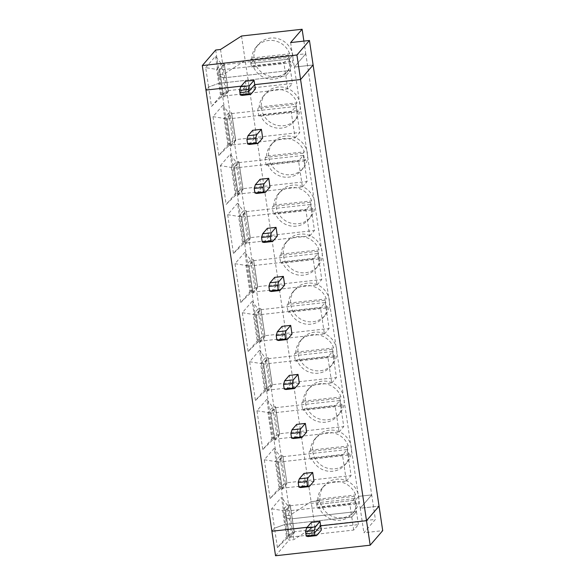 <?xml version="1.0" encoding="UTF-8"?>
<svg xmlns="http://www.w3.org/2000/svg" width="585" height="585" viewBox="0 0 585 585"><rect width="100%" height="100%" fill="white"/><g stroke="black" fill="none" stroke-linecap="round" stroke-linejoin="round"><path stroke-width="0.44" stroke-dasharray="2.92 2.19" d="M290.628 42.581L294.284 67.092L313.114 64.986L294.284 67.092L360.221 508.248L371.709 494.917L358.678 496.365A19.831 19.1 -139.2 0 0 344.616 480.029A19.831 19.1 -139.2 0 0 324.346 485.572A19.831 19.1 -139.2 0 0 320.053 500.672L311.125 501.674L290.123 515.151L285.29 515.692L284.368 516.76L287.272 536.153L277.422 547.582L286.752 538.514L284.661 524.526L287.462 524.211L285.37 510.222L289.531 538.222L287.557 524.197L351.768 517.038L349.815 504.014L285.612 511.173L290.314 505.718L292.273 518.727L289.363 519.071L291.454 533.059L286.752 538.514L289.553 538.2M317.714 508.328L318.935 506.917L356.777 502.698L355.556 504.109L317.714 508.328A19.831 19.1 40.8 0 1 316.748 504.511L320.053 500.672L316.748 504.511A19.831 19.1 40.8 0 1 316.558 500.614L354.4 496.387L355.621 494.976A19.831 19.1 40.8 0 0 340.609 481.952A19.831 19.1 40.8 0 0 322.255 487.992L324.346 485.572M277.422 547.582L274.519 528.182L271.886 531.238L274.519 528.182L271.623 508.789L281.473 497.36L284.368 516.76L289.363 519.071L284.368 516.76L285.29 515.692L288.953 540.196L293.78 539.663L314.788 526.178L375.373 519.422L363.885 532.752L382.707 530.653M275.55 555.75L288.953 540.196M354.4 496.387A19.831 19.1 40.8 0 1 355.366 500.204L358.678 496.365L355.366 500.204L316.748 504.511L355.366 500.204A19.831 19.1 40.8 0 1 355.556 504.109M287.272 536.153L291.454 533.059L294.248 532.745L292.164 518.756L294.365 532.716L289.626 538.207M290.314 505.718L354.517 498.559L356.47 511.582L292.259 518.749L294.204 531.772L289.502 537.227L353.713 530.061L358.415 524.613L294.204 531.772M358.415 524.613L356.47 511.582L351.768 517.038L353.713 530.061M271.623 508.789L282.57 510.529L284.661 524.526L274.519 528.182L284.661 524.526L287.535 524.218L289.531 538.222M311.308 522.427L311.959 526.771L307.096 527.312L311.959 526.771L305.86 533.842L311.959 526.771L312.602 531.114L321.297 530.149M288.456 70.317L286.365 72.737A19.831 19.1 40.8 0 0 290.84 61.542L289.626 62.953L251.784 67.173A19.831 19.1 40.8 0 1 250.811 63.355L254.124 59.516A19.831 19.1 -139.2 0 0 268.179 75.86A19.831 19.1 -139.2 0 0 288.456 70.317A19.831 19.1 -139.2 0 0 292.749 55.209L305.779 53.761L371.709 494.917L360.221 508.248L379.051 506.149L360.221 508.248L363.885 532.752M215.697 50.025L219.36 74.529L224.187 73.995L293.78 539.663M307.9 536.569L312.602 531.114M356.777 502.698A19.831 19.1 40.8 0 1 352.294 513.893A19.831 19.1 40.8 0 1 333.94 519.941A19.831 19.1 40.8 0 1 318.935 506.917M220.523 49.484L224.187 73.995L245.195 60.518L311.125 501.674L320.053 500.672A19.831 19.1 -139.2 0 0 334.115 517.016A19.831 19.1 -139.2 0 0 354.386 511.473A19.831 19.1 -139.2 0 0 358.678 496.365L371.709 494.917L375.373 519.422M205.693 67.633L215.543 56.204L221.335 94.997L211.492 106.426L208.589 87.026L205.949 90.083L208.589 87.026L205.693 67.633L216.633 69.374L221.335 63.919L223.426 77.915L218.439 75.604L219.36 74.529L285.29 515.692L290.123 515.151L311.125 501.674L314.788 526.178M294.365 532.716L292.273 518.727L289.363 519.071L287.272 505.074L281.473 497.36M285.612 511.173L287.557 524.197L351.768 517.038L356.47 511.582L292.259 518.749L290.182 504.738L285.443 510.23L289.502 537.227M241.532 36.007L245.195 60.518L224.187 73.995L219.36 74.529L218.439 75.604L223.426 77.915L226.227 77.6L224.135 63.611L221.335 63.919L215.543 56.204M224.135 63.611L226.344 77.571L224.157 63.589M219.675 70.017L224.377 64.562L288.588 57.403L283.886 62.858L219.675 70.017L221.605 83.063L219.514 69.074L224.252 63.575M219.514 69.074L223.602 97.066L221.627 83.041L223.572 96.072L287.783 88.905L292.485 83.458L228.274 90.617L223.572 96.072M221.335 94.997L225.517 91.903L220.816 97.359L223.616 97.044L221.525 83.055L218.724 83.37L208.589 87.026L218.724 83.37L216.633 69.374L219.419 69.081M245.378 81.271L246.022 85.615L241.166 86.156L246.022 85.615L246.673 89.958L255.36 88.986M224.377 64.562L226.344 77.571L223.426 77.915L225.517 91.903L228.318 91.589L226.249 77.578L228.34 91.574L226.344 77.571L290.533 70.427L292.485 83.458M303.886 41.104L305.779 53.761L292.749 55.209A19.831 19.1 -139.2 0 0 278.687 38.873A19.831 19.1 -139.2 0 0 258.409 44.416A19.831 19.1 -139.2 0 0 254.124 59.516L245.195 60.518L254.124 59.516L250.811 63.355L289.436 59.048L292.749 55.209L289.436 59.048A19.831 19.1 40.8 0 1 289.626 62.953M305.779 53.761L294.284 67.092L305.779 53.761M239.93 92.686L246.022 85.615L239.93 92.686M211.492 106.426L220.816 97.359L218.724 83.37L221.525 83.055L219.433 69.059M287.783 88.905L285.831 75.882L221.627 83.041L285.831 75.882L290.533 70.427L288.588 57.403M288.471 55.231A19.831 19.1 40.8 0 1 289.436 59.048L250.811 63.355A19.831 19.1 40.8 0 1 250.629 59.451L288.471 55.231L289.692 53.82A19.831 19.1 40.8 0 0 274.679 40.796A19.831 19.1 40.8 0 0 256.325 46.837A19.831 19.1 40.8 0 0 251.85 58.039L250.629 59.451M228.274 90.617L226.329 77.593L290.533 70.427L285.831 75.882L283.886 62.858M251.85 58.039L289.692 53.82M220.34 165.665L230.19 154.243L235.989 193.035L240.172 189.942L235.47 195.39L226.139 204.458L220.34 165.665L231.287 167.412L235.989 161.957L230.19 154.243M238.79 161.643L242.972 189.628L240.172 189.942L235.989 161.957L238.804 161.621L243.082 189.598L238.804 161.621M243.082 189.598L238.351 195.09L234.168 167.105L238.907 161.614M234.168 167.105L238.351 195.09M234.088 167.098L238.27 195.083L235.47 195.39L231.287 167.412L234.073 167.12M228.662 144.02L218.812 155.442L213.013 116.649L222.863 105.227L228.662 144.02L232.845 140.919L228.143 146.374L223.96 118.389L228.662 112.942L222.863 105.227M235.989 193.035L226.139 204.458M243.316 242.051L233.466 253.473L227.667 214.68L237.517 203.258L243.316 242.051L247.499 238.958L250.3 238.643L246.131 210.644L250.409 238.614L246.131 210.644M250.643 291.067L240.793 302.489L234.994 263.696L244.844 252.274L250.643 291.067L254.826 287.974L257.619 287.659L253.459 259.66L257.736 287.63L253.554 259.645L250.643 259.989L254.826 287.974L250.124 293.429L245.941 265.444L250.643 259.989L244.844 252.274M257.963 340.082L248.12 351.512L242.322 312.719L252.172 301.297L257.963 340.082L262.146 336.989L264.946 336.675L260.786 308.675L265.063 336.646L260.786 308.675M265.29 389.105L255.44 400.528L249.641 361.735L259.491 350.313L265.29 389.105L269.473 386.005L272.274 385.698L268.113 357.691L272.391 385.661L268.113 357.691M272.617 438.121L262.767 449.543L256.969 410.75L266.818 399.328L272.617 438.121L276.8 435.028L279.601 434.714L275.433 406.714L279.71 434.684L275.535 406.699L272.617 407.043L276.8 435.028L272.098 440.476L267.915 412.498L272.617 407.043L266.818 399.328M279.944 487.137L270.094 498.559L264.296 459.766L274.146 448.344L279.944 487.137L284.127 484.044L287.038 483.7L282.76 455.73M295.798 104.254A19.831 19.1 40.8 0 1 296.763 108.064A19.831 19.1 40.8 0 1 296.946 111.969L259.104 116.188A19.831 19.1 40.8 0 1 257.956 108.474L295.798 104.254L297.012 102.836A19.831 19.1 40.8 0 0 282.007 89.812A19.831 19.1 40.8 0 0 263.645 95.86L265.736 93.432A19.831 19.1 -139.2 0 0 268.288 120.854A19.831 19.1 -139.2 0 0 295.783 119.333A19.831 19.1 -139.2 0 0 300.068 104.232A19.831 19.1 -139.2 0 0 286.014 87.889A19.831 19.1 -139.2 0 0 265.736 93.432M218.812 155.442L228.143 146.374L230.943 146.06L226.761 118.082L231.024 146.074L226.841 118.09L231.484 112.605L235.762 140.576L231.58 112.598M235.645 140.612L231.484 112.605L228.662 112.942L232.845 140.919L235.66 140.59M213.013 116.649L223.96 118.389L226.841 118.09M231.704 113.578L295.915 106.419L291.213 111.874L227.002 119.033L231.704 113.578L235.601 139.632L230.899 145.087L295.103 137.928L291.213 111.874M262.687 138.009L254 138.974L252.698 130.294M270.014 187.024L261.327 187.99L260.025 179.31M277.341 236.04L268.647 237.013L267.352 228.326M284.668 285.056L275.974 286.028L274.679 277.341M291.988 334.079L283.301 335.044L282.007 326.364M299.315 383.095L290.628 384.06L289.326 375.38M306.642 432.11L297.955 433.083L296.654 424.396M313.969 481.126L305.275 482.098L303.981 473.411M307.396 153.248A19.831 19.1 -139.2 0 0 293.341 136.905A19.831 19.1 -139.2 0 0 273.063 142.447A19.831 19.1 -139.2 0 0 275.608 169.869A19.831 19.1 -139.2 0 0 303.11 168.348A19.831 19.1 -139.2 0 0 307.396 153.248M314.723 202.264A19.831 19.1 -139.2 0 0 300.661 185.92A19.831 19.1 -139.2 0 0 280.39 191.47A19.831 19.1 -139.2 0 0 282.935 218.885A19.831 19.1 -139.2 0 0 310.43 217.371A19.831 19.1 -139.2 0 0 314.723 202.264M322.05 251.279A19.831 19.1 -139.2 0 0 307.988 234.943A19.831 19.1 -139.2 0 0 287.718 240.486A19.831 19.1 -139.2 0 0 290.262 267.901A19.831 19.1 -139.2 0 0 317.757 266.387A19.831 19.1 -139.2 0 0 322.05 251.279M329.377 300.302A19.831 19.1 -139.2 0 0 315.315 283.959A19.831 19.1 -139.2 0 0 295.037 289.502A19.831 19.1 -139.2 0 0 297.589 316.924A19.831 19.1 -139.2 0 0 325.084 315.403A19.831 19.1 -139.2 0 0 329.377 300.302M336.697 349.318A19.831 19.1 -139.2 0 0 322.642 332.975A19.831 19.1 -139.2 0 0 302.365 338.518A19.831 19.1 -139.2 0 0 304.917 365.939A19.831 19.1 -139.2 0 0 332.412 364.418A19.831 19.1 -139.2 0 0 336.697 349.318M344.024 398.334A19.831 19.1 -139.2 0 0 329.969 381.99A19.831 19.1 -139.2 0 0 309.692 387.533A19.831 19.1 -139.2 0 0 312.244 414.955A19.831 19.1 -139.2 0 0 339.739 413.441A19.831 19.1 -139.2 0 0 344.024 398.334M351.351 447.349A19.831 19.1 -139.2 0 0 337.289 431.006A19.831 19.1 -139.2 0 0 317.019 436.556A19.831 19.1 -139.2 0 0 319.564 463.971A19.831 19.1 -139.2 0 0 347.059 462.457A19.831 19.1 -139.2 0 0 351.351 447.349M227.002 119.033L230.899 145.087M228.435 91.56L223.697 97.051M227.667 214.68L238.614 216.428L243.316 210.973L237.517 203.258M246.117 210.658L243.316 210.973L247.499 238.958L242.797 244.413L238.614 216.428L241.415 216.114L245.678 244.106L241.495 216.121L246.227 210.629M241.415 216.114L245.598 244.099L242.797 244.413L233.466 253.473M310.445 202.286A19.831 19.1 40.8 0 1 311.417 206.103A19.831 19.1 40.8 0 1 311.6 210.008L312.821 208.589A19.831 19.1 40.8 0 1 308.346 219.792A19.831 19.1 40.8 0 1 289.984 225.839A19.831 19.1 40.8 0 1 274.979 212.808L273.758 214.227A19.831 19.1 40.8 0 1 272.603 206.505L310.445 202.286L311.666 200.874A19.831 19.1 40.8 0 0 296.661 187.843A19.831 19.1 40.8 0 0 278.299 193.891L280.39 191.47M278.299 193.891A19.831 19.1 40.8 0 0 273.824 205.094L272.603 206.505M246.358 211.616L310.569 204.458L305.867 209.905L241.656 217.072L246.358 211.616L250.248 237.671L245.546 243.119L309.757 235.96L305.867 209.905M263.945 242.461L268.647 237.013M234.329 168.049L238.219 194.103L302.43 186.944L298.54 160.89L234.329 168.049L239.031 162.601L242.921 188.648L238.219 194.103M298.167 110.558A19.831 19.1 40.8 0 1 293.692 121.76A19.831 19.1 40.8 0 1 275.338 127.801A19.831 19.1 40.8 0 1 260.325 114.777L298.167 110.558L296.946 111.969M303.118 153.27L304.339 151.851L266.497 156.078L265.276 157.489L303.118 153.27A19.831 19.1 40.8 0 1 304.09 157.087A19.831 19.1 40.8 0 1 304.273 160.985L266.431 165.211L267.652 163.793A19.831 19.1 40.8 0 0 282.657 176.824A19.831 19.1 40.8 0 0 301.019 170.776L303.11 168.348M249.298 144.429L254 138.974M266.497 156.078A19.831 19.1 40.8 0 1 270.972 144.875A19.831 19.1 40.8 0 1 289.334 138.828A19.831 19.1 40.8 0 1 304.339 151.851M239.031 162.601L303.242 155.434L298.54 160.89M303.242 155.434L307.132 181.489L242.921 188.648M302.43 186.944L307.132 181.489M235.762 140.576L231.024 146.074M304.273 160.985L305.494 159.573A19.831 19.1 40.8 0 1 301.019 170.776M266.431 165.211A19.831 19.1 40.8 0 1 265.276 157.489M259.104 116.188L260.325 114.777M295.103 137.928L299.805 132.473L235.601 139.632M256.625 193.445L261.327 187.99M311.6 210.008L273.758 214.227M273.824 205.094L311.666 200.874M305.494 159.573L267.652 163.793M241.656 217.072L245.546 243.119M250.409 238.614L245.678 244.106M310.569 204.458L314.459 230.505L250.248 237.671M309.757 235.96L314.459 230.505M234.994 263.696L245.941 265.444L248.742 265.129L252.903 293.136L248.742 265.129M257.736 287.63L252.998 293.122L250.124 293.429L240.793 302.489M317.772 251.301A19.831 19.1 40.8 0 1 318.737 255.118A19.831 19.1 40.8 0 1 318.927 259.023L320.149 257.612A19.831 19.1 40.8 0 1 315.666 268.808A19.831 19.1 40.8 0 1 297.312 274.855A19.831 19.1 40.8 0 1 282.306 261.831L281.085 263.243A19.831 19.1 40.8 0 1 279.93 255.521L317.772 251.301L318.993 249.89A19.831 19.1 40.8 0 0 303.981 236.867A19.831 19.1 40.8 0 0 285.626 242.907L287.718 240.486M285.626 242.907A19.831 19.1 40.8 0 0 281.151 254.109L279.93 255.521M318.927 259.023L281.085 263.243M281.151 254.109L318.993 249.89M312.821 208.589L274.979 212.808M271.272 291.484L275.974 286.028M252.998 293.122L248.815 265.144L253.554 259.645M248.983 266.087L252.874 292.142L317.085 284.975L313.187 258.928L248.983 266.087L253.678 260.632L257.575 286.687L252.874 292.142M253.678 260.632L317.889 253.473L313.187 258.928M317.889 253.473L321.787 279.528L257.575 286.687M317.085 284.975L321.787 279.528M242.322 312.719L253.261 314.459L257.963 309.012L262.146 336.989L257.444 342.444L253.261 314.459L256.062 314.152L260.325 342.145L256.142 314.16L260.881 308.668M256.062 314.152L260.245 342.13L257.444 342.444L248.12 351.512M325.099 300.317A19.831 19.1 40.8 0 1 326.064 304.134A19.831 19.1 40.8 0 1 326.255 308.039L327.468 306.628A19.831 19.1 40.8 0 1 322.993 317.83A19.831 19.1 40.8 0 1 304.639 323.871A19.831 19.1 40.8 0 1 289.626 310.847L288.412 312.258A19.831 19.1 40.8 0 1 287.257 304.544L325.099 300.317L326.32 298.906A19.831 19.1 40.8 0 0 311.308 285.882A19.831 19.1 40.8 0 0 292.953 291.922L295.037 289.502M292.953 291.922A19.831 19.1 40.8 0 0 288.478 303.125L287.257 304.544M326.255 308.039L288.412 312.258M288.478 303.125L326.32 298.906M320.149 257.612L282.306 261.831M278.599 340.499L283.301 335.044M260.764 308.697L257.963 309.012L252.172 301.297M256.303 315.103L260.201 341.157L324.412 333.998L320.514 307.944L256.303 315.103L261.005 309.648L264.903 335.702L260.201 341.157M265.063 336.646L260.325 342.145M261.005 309.648L325.216 302.489L320.514 307.944M325.216 302.489L329.114 328.543L264.903 335.702M324.412 333.998L329.114 328.543M249.641 361.735L260.588 363.482L265.29 358.027L269.473 386.005L264.771 391.46L260.588 363.482L263.389 363.168L267.652 391.16L263.469 363.175L268.208 357.684M263.389 363.168L267.572 391.146L264.771 391.46L255.44 400.528M332.426 349.34A19.831 19.1 40.8 0 1 333.392 353.157A19.831 19.1 40.8 0 1 333.574 357.055L334.795 355.643A19.831 19.1 40.8 0 1 330.32 366.846A19.831 19.1 40.8 0 1 311.966 372.894A19.831 19.1 40.8 0 1 296.953 359.863L295.732 361.274A19.831 19.1 40.8 0 1 294.584 353.559L332.426 349.34L333.64 347.921A19.831 19.1 40.8 0 0 318.635 334.898A19.831 19.1 40.8 0 0 300.28 340.945L302.365 338.518M300.28 340.945A19.831 19.1 40.8 0 0 295.798 352.141L294.584 353.559M333.574 357.055L295.732 361.274M295.798 352.141L333.64 347.921M327.468 306.628L289.626 310.847M285.926 389.515L290.628 384.06M268.091 357.713L265.29 358.027L259.491 350.313M263.63 364.119L267.528 390.173L331.732 383.014L327.841 356.96L263.63 364.119L268.332 358.671L272.23 384.718L267.528 390.173M272.391 385.661L267.652 391.16M268.332 358.671L332.543 351.505L327.841 356.96M332.543 351.505L336.433 377.559L272.23 384.718M331.732 383.014L336.433 377.559M256.969 410.75L267.915 412.498L270.716 412.184L274.979 440.176L270.796 412.191L275.535 406.699M270.716 412.184L274.899 440.169L272.098 440.476L262.767 449.543M339.746 398.356A19.831 19.1 40.8 0 1 340.719 402.173A19.831 19.1 40.8 0 1 340.901 406.078L342.123 404.659A19.831 19.1 40.8 0 1 337.647 415.862A19.831 19.1 40.8 0 1 319.286 421.909A19.831 19.1 40.8 0 1 304.28 408.878L303.059 410.297A19.831 19.1 40.8 0 1 301.904 402.575L339.746 398.356L340.967 396.944A19.831 19.1 40.8 0 0 325.962 383.914A19.831 19.1 40.8 0 0 307.6 389.961L309.692 387.533M307.6 389.961A19.831 19.1 40.8 0 0 303.125 401.164L301.904 402.575M340.901 406.078L303.059 410.297M303.125 401.164L340.967 396.944M334.795 355.643L296.953 359.863M293.253 438.531L297.955 433.083M270.957 413.142L274.848 439.189L339.059 432.03L335.168 405.975L270.957 413.142L275.659 407.686L279.55 433.741L274.848 439.189M279.71 434.684L274.979 440.176M275.659 407.686L339.87 400.528L335.168 405.975M339.87 400.528L343.761 426.575L279.55 433.741M339.059 432.03L343.761 426.575M264.296 459.766L275.242 461.514L279.944 456.059L284.127 484.044L279.425 489.499L275.242 461.514L278.043 461.199L282.306 489.192L278.124 461.214L282.855 455.715M278.043 461.199L282.226 489.184L279.425 489.499L270.094 498.559M347.073 447.371A19.831 19.1 40.8 0 1 348.046 451.189A19.831 19.1 40.8 0 1 348.229 455.093L349.45 453.675A19.831 19.1 40.8 0 1 344.974 464.878A19.831 19.1 40.8 0 1 326.613 470.925A19.831 19.1 40.8 0 1 311.608 457.901L310.386 459.313A19.831 19.1 40.8 0 1 309.231 451.591L347.073 447.371L348.294 445.96A19.831 19.1 40.8 0 0 333.289 432.929A19.831 19.1 40.8 0 0 314.927 438.977L317.019 436.556M314.927 438.977A19.831 19.1 40.8 0 0 310.452 450.179L309.231 451.591M348.229 455.093L310.386 459.313M310.452 450.179L348.294 445.96M342.123 404.659L304.28 408.878M300.573 487.554L305.275 482.098M282.745 455.752L279.944 456.059L274.146 448.344M278.284 462.157L282.175 488.212L346.386 481.046L342.496 454.998L278.284 462.157L282.986 456.702L286.877 482.757L282.175 488.212M287.038 483.7L282.306 489.192M282.986 456.702L347.197 449.543L342.496 454.998M347.197 449.543L351.088 475.59L286.877 482.757M346.386 481.046L351.088 475.59M322.255 487.992A19.831 19.1 40.8 0 0 317.779 499.195L316.558 500.614M317.779 499.195L355.621 494.976M349.45 453.675L311.608 457.901M285.37 510.222L282.57 510.529L287.272 505.074L290.087 504.745L292.178 518.734L290.072 504.767M354.517 498.559L349.815 504.014M286.365 72.737A19.831 19.1 40.8 0 1 268.01 78.785A19.831 19.1 40.8 0 1 252.998 65.761L251.784 67.173M263.645 95.86A19.831 19.1 40.8 0 0 259.17 107.055L257.956 108.474M259.17 107.055L297.012 102.836M290.84 61.542L252.998 65.761M241.971 95.413L246.673 89.958M295.915 106.419L299.805 132.473M352.294 513.893L354.386 511.473M258.409 44.416L256.325 46.837M308.346 219.792L310.43 217.371M270.972 144.875L273.063 142.447M315.666 268.808L317.757 266.387M322.993 317.83L325.084 315.403M330.32 366.846L332.412 364.418M337.647 415.862L339.739 413.441M344.974 464.878L347.059 462.457M293.692 121.76L295.783 119.333"/><path stroke-width="0.88" d="M202.293 65.579L215.697 50.025L220.523 49.484L241.532 36.007L302.116 29.25L290.628 42.581L309.45 40.482L313.114 64.986L300.58 79.531L254.716 84.65L248.618 91.713L254.716 84.65L254.065 80.306L249.364 85.761L248.281 89.446L248.961 93.988L250.658 94.441L255.36 88.986L254.716 84.65L300.58 79.531L296.917 55.027L202.293 65.579L271.886 531.238L307.096 527.312L271.886 531.238L275.55 555.75L370.173 545.198L366.51 520.687L320.646 525.805L319.995 521.462L315.293 526.917L314.211 530.602L314.547 532.869L320.646 525.805L321.297 530.149L316.595 535.597L314.891 535.143L306.196 536.116L305.86 533.842L314.547 532.869L314.891 535.143M314.211 530.602L305.524 531.568L305.86 533.842L314.547 532.869L320.646 525.805L366.51 520.687L379.051 506.149L382.707 530.653L370.173 545.198M316.595 535.597L307.9 536.569L306.196 536.116M205.949 90.083L241.166 86.156L205.949 90.083M248.281 89.446L239.587 90.412L240.676 86.726L245.378 81.271L254.065 80.306M309.45 40.482L296.917 55.027M250.658 94.441L241.971 95.413L240.267 94.96L239.93 92.686L248.618 91.713L239.93 92.686L239.587 90.412M302.116 29.25L303.886 41.104M240.676 86.726L249.364 85.761M255.608 138.462L256.281 143.011L247.594 143.976L249.298 144.429L257.985 143.457L262.687 138.009L261.393 129.322L256.691 134.777L255.608 138.462L246.914 139.427L247.996 135.742L256.691 134.777M247.996 135.742L252.698 130.294L261.393 129.322M305.524 531.568L306.606 527.882L311.308 522.427L319.995 521.462M366.51 520.687L300.58 79.531L313.114 64.986L379.051 506.149L366.51 520.687M270.014 187.024L268.72 178.337L264.018 183.792L262.928 187.478L263.608 192.026L265.312 192.48L270.014 187.024M265.312 192.48L256.625 193.445L254.921 192.992L254.241 188.443L255.323 184.765L260.025 179.31L268.72 178.337M277.341 236.04L276.04 227.36L271.338 232.808L270.255 236.494L270.935 241.042L272.639 241.495L277.341 236.04M272.639 241.495L263.945 242.461L262.248 242.014L261.568 237.466L262.65 233.781L267.352 228.326L276.04 227.36M284.668 285.056L283.367 276.376L278.665 281.831L277.582 285.509L278.263 290.058L279.966 290.511L284.668 285.056M279.966 290.511L271.272 291.484L269.568 291.03L268.895 286.482L269.977 282.796L274.679 277.341L283.367 276.376M291.988 334.079L290.694 325.392L285.992 330.847L284.91 334.532L285.59 339.081L287.286 339.527L291.988 334.079M287.286 339.527L278.599 340.499L276.895 340.046L276.215 335.498L277.305 331.812L282.007 326.364L290.694 325.392M299.315 383.095L298.021 374.407L293.319 379.862L292.237 383.548L292.909 388.096L294.613 388.55L299.315 383.095M294.613 388.55L285.926 389.515L284.222 389.062L283.542 384.513L284.624 380.835L289.326 375.38L298.021 374.407M306.642 432.11L305.348 423.423L300.646 428.878L299.557 432.564L300.237 437.112L301.94 437.565L306.642 432.11M301.94 437.565L293.253 438.531L291.549 438.085L290.869 433.536L291.952 429.851L296.654 424.396L305.348 423.423M313.969 481.126L312.668 472.446L307.966 477.901L306.884 481.579L307.564 486.128L309.268 486.581L313.969 481.126M309.268 486.581L300.573 487.554L298.877 487.1L298.196 482.552L299.279 478.866L303.981 473.411L312.668 472.446M240.267 94.96L248.961 93.988M254.921 192.992L263.608 192.026M255.323 184.765L264.018 183.792M262.928 187.478L254.241 188.443M256.281 143.011L257.985 143.457M262.248 242.014L270.935 241.042M270.255 236.494L261.568 237.466M262.65 233.781L271.338 232.808M269.568 291.03L278.263 290.058M277.582 285.509L268.895 286.482M269.977 282.796L278.665 281.831M276.895 340.046L285.59 339.081M284.91 334.532L276.215 335.498M277.305 331.812L285.992 330.847M284.222 389.062L292.909 388.096M292.237 383.548L283.542 384.513M284.624 380.835L293.319 379.862M291.549 438.085L300.237 437.112M299.557 432.564L290.869 433.536M291.952 429.851L300.646 428.878M298.877 487.1L307.564 486.128M306.884 481.579L298.196 482.552M299.279 478.866L307.966 477.901M306.606 527.882L315.293 526.917M247.594 143.976L246.914 139.427"/></g></svg>
